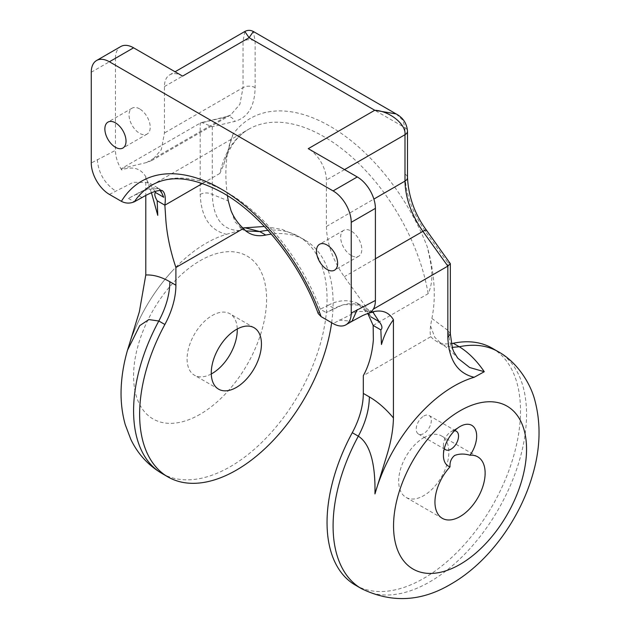 <?xml version="1.0" encoding="UTF-8"?>
<svg xmlns="http://www.w3.org/2000/svg" width="630" height="630" viewBox="0 0 630 630"><rect width="100%" height="100%" fill="white"/><g stroke="black" fill="none" stroke-linecap="round" stroke-linejoin="round"><path stroke-width="0.47" stroke-dasharray="3.15 2.36" d="M454.584 430.731A10.686 6.174 120 0 0 450.978 431.755L460.042 426.518L450.978 431.755A10.686 6.174 120 0 0 443.418 444.843A10.686 6.174 120 0 0 444.339 448.481M423.769 416.044A10.686 6.174 -60 0 1 429.109 415.516A10.686 6.174 -60 0 1 430.755 424.077A10.686 6.174 -60 0 1 423.769 433.495A10.686 6.174 -60 0 1 418.422 434.023A10.686 6.174 -60 0 1 416.784 425.463A10.686 6.174 -60 0 1 423.769 416.044M211.286 373.96A35.485 20.483 -60 0 1 194.434 375.22A35.485 20.483 -60 0 1 189 346.791A35.485 20.483 -60 0 1 212.176 315.52A35.485 20.483 -60 0 1 229.918 313.764A35.485 20.483 -60 0 1 237.25 328.986M423.769 437.685A35.485 20.483 -60 0 1 441.512 435.928A35.485 20.483 -60 0 1 446.946 464.357A35.485 20.483 -60 0 1 423.769 495.629A35.485 20.483 -60 0 1 406.027 497.385A35.485 20.483 -60 0 1 400.593 468.948A35.485 20.483 -60 0 1 423.769 437.685M318.213 313.598L320.276 309.173L328.466 305.164L334.278 308.519L326.175 312.582L343.594 304.479L360.809 305.219C352.257 302.392 343.413 303.487 334.278 308.519M163.737 197.277L158.807 188.551L145.53 189.606L128.402 198.395L136.237 194.182L142.049 197.536M328.466 305.164C337.774 300.148 347.209 299.392 356.761 302.88L367.794 313.464M373.149 325.434L428.156 293.682C435.228 278.334 430.644 261.946 427.148 246.424A159.288 91.964 -120 0 0 232.982 134.324A147.357 85.074 -120 0 0 227.446 195.662M182.59 76.104A25.649 14.805 -120 0 0 169.761 74.828A25.649 14.805 -120 0 0 164.454 86.57L164.454 132.985L161.28 149.704L152.058 160.382L146.546 162.556L225.138 117.188L200.19 123.134L200.19 194.386C201.167 217.082 209.94 230.383 226.524 234.305A119.889 69.221 120 0 0 206.238 243.172A119.889 69.221 120 0 0 172.195 271.065A119.889 69.221 120 0 0 128.591 346.587A119.889 69.221 120 0 0 127.701 349.532M351.225 255.489A14.963 8.639 60 0 1 341.452 242.298A14.963 8.639 60 0 1 343.744 230.312A14.963 8.639 60 0 1 351.225 231.052A14.963 8.639 60 0 1 360.998 244.235A14.963 8.639 60 0 1 358.706 256.229A14.963 8.639 60 0 1 351.225 255.489M492.164 348.185A136.797 78.978 -60 0 1 513.135 457.805A136.797 78.978 -60 0 1 423.769 578.348A136.797 78.978 -60 0 1 355.375 585.12M331.64 322.71A136.797 78.978 120 0 0 304.755 239.991A136.797 78.978 120 0 0 271.309 234.132M139.632 108.888A14.963 8.639 -120 0 0 132.15 108.147A14.963 8.639 -120 0 0 129.859 120.141A14.963 8.639 -120 0 0 139.632 133.324A14.963 8.639 -120 0 0 147.113 134.064A14.963 8.639 -120 0 0 149.404 122.078A14.963 8.639 -120 0 0 139.632 108.888M373.015 312.275L361.817 305.755L370.865 316.858C368.605 311.858 365.25 307.983 360.809 305.219L356.761 302.88M396.144 113.936L402.869 120.251L404.995 127.717L404.995 174.132C405.381 193.3 412.201 212.444 425.455 231.556L447.843 262.749L447.843 330.388L431.873 318.426L430.573 325.97C429.944 330.852 430.038 334.428 430.849 336.68L363.313 375.669M431.873 318.426A147.357 85.074 -120 0 0 427.148 246.424M128.402 198.395L134.308 201.805M151.452 192.78L145.782 176.715C140.679 168.257 132.615 165.997 121.598 169.942L121.598 168.509L200.19 123.134L201.765 122.511L212.279 126.748L234.675 121.409C247.858 117.723 254.677 106.454 255.134 87.609L255.134 41.194L253.362 31.5M127.291 350.965L127.488 350.264M145.782 176.715L145.782 195.473M369.251 312.921L369.251 311.488L373.354 309.125M232.982 134.324L223.713 164.698L219.878 173.431A150.743 87.034 60 0 1 248.645 129.26L151.917 185.11A150.743 87.034 -120 0 1 227.288 192.575A150.743 87.034 -120 0 1 320.276 309.173L326.175 312.582M91.263 72.245L115.447 58.283L115.447 150.389L91.263 162.989M115.447 58.283A25.649 14.805 60 0 1 120.763 46.541M146.546 162.556L121.598 168.509M121.598 169.942C117.597 163.32 115.55 156.799 115.447 150.389M369.251 311.488L344.303 276.727C332.774 260.095 326.805 243.345 326.403 226.485L326.403 180.078A25.649 14.805 -120 0 0 308.267 148.664M430.849 336.68A59.85 34.556 120 0 0 436.165 341.113A59.85 34.556 120 0 0 451.222 343.618M226.524 234.305L239.699 230.517L244.818 227.714M219.878 173.431L202.49 183.472M450.348 333.876L447.843 330.388L450.71 346.059L457.852 358.257C451.608 351.398 446.394 346.846 442.213 344.602L452.135 347.382M239.699 230.517C222.288 230.423 213.153 218.382 212.279 194.386L212.279 126.748M244.81 31.5L243.038 41.194L243.038 87.609L164.454 132.985M136.237 194.182C145.12 189.016 152.436 187.031 158.177 188.228L160.603 190.457M158.177 188.228L162.225 190.567M200.19 194.386C204.222 192.481 208.254 192.481 212.279 194.386L228.257 200.868M447.843 262.749L450.237 263.332M223.713 164.698C228.659 147.735 236.967 135.922 248.645 129.26A150.743 87.034 60 0 1 324.017 136.726A150.743 87.034 60 0 1 428.156 293.682M498.212 351.682A136.797 78.978 -60 0 1 519.183 461.294A136.797 78.978 -60 0 1 429.817 581.837A136.797 78.978 -60 0 1 361.415 588.617M200.088 414.304A94.043 54.298 -60 0 1 133.584 375.905A94.043 54.298 -60 0 1 200.088 260.725A94.043 54.298 -60 0 1 266.584 299.116A94.043 54.298 -60 0 1 200.088 414.304M161.918 473.429A136.797 78.978 120 0 0 230.312 466.657A136.797 78.978 120 0 0 319.678 346.114A136.797 78.978 120 0 0 298.707 236.494A136.797 78.978 120 0 0 267.963 230.344M109.399 194.402L133.371 182.283L148.467 182.582L155.098 191.449M373.574 312.275L372.157 311.724L357.052 311.425L333.089 323.552M164.454 86.57L243.038 41.194A8.552 4.938 180 0 1 255.134 41.194L404.995 127.717A8.552 4.938 180 0 1 407.5 131.205M326.403 226.485L373.881 199.072M344.539 169.604L326.403 180.078M375.401 258.773L344.303 276.727M430.573 325.97L434.747 337.247L442.213 344.602L436.165 341.113M245.881 230.903L242.707 229.422L235.242 222.067L231.068 210.79M255.134 87.609A8.552 4.938 180 0 0 243.038 87.609L239.873 104.328L230.635 115.014L225.138 117.188A8.552 6.883 -103.4 0 1 226.643 116.581A8.552 6.883 -103.4 0 1 234.675 121.409M339.129 320.056L351.957 321.332M97.311 159.5C98.39 172.84 104.43 183.314 115.447 190.914M404.995 174.132A8.552 4.938 180 0 1 407.5 177.621M425.455 231.556A8.552 1.181 144.3 0 0 426.352 230.06M429.109 415.516L456.317 431.219M254.095 327.726L229.918 313.764M477.784 456.868L441.512 435.928M172.195 271.065C152.161 293.06 137.631 318.237 128.591 346.587M343.744 230.312L319.56 244.275M304.755 239.991L298.707 236.494L282.138 229.446L264.395 226.477M132.15 108.147L107.966 122.11M148.16 183.543L147.278 181.629L158.807 188.551M147.113 134.064L122.929 148.026M358.706 256.229L334.522 270.191M242.865 227.95L239.219 227.784L248.755 232.911M230.643 115.006L152.058 160.382M169.761 74.828L175.077 71.765M201.765 122.511L226.643 116.581L230.635 115.014M442.299 518.325L406.027 497.385M218.618 389.183L194.434 375.22M418.422 434.023L445.63 449.733M443.418 444.843L443.418 455.309"/><path stroke-width="0.94" d="M460.042 426.518L460.042 426.518A23.515 13.576 -60 0 1 475.808 430.51A23.515 13.576 -60 0 1 470.059 455.254C464.412 453.584 459.262 453.663 454.6 455.49C451.198 458.309 449.678 462.089 450.025 466.822A23.515 13.576 -60 0 1 443.418 455.309A23.515 13.576 -60 0 1 460.042 426.518L460.042 426.518M444.339 448.481A10.686 6.174 120 0 0 445.63 449.733A10.686 6.174 120 0 0 450.978 449.206A10.686 6.174 120 0 0 457.955 439.787A10.686 6.174 120 0 0 456.317 431.219A10.686 6.174 120 0 0 454.584 430.731M237.25 328.986A35.485 20.483 -60 0 1 212.176 373.464A35.485 20.483 -60 0 1 211.286 373.96M236.36 387.426A35.485 20.483 120 0 0 259.536 356.163A35.485 20.483 120 0 0 254.095 327.726A35.485 20.483 120 0 0 236.36 329.482A35.485 20.483 120 0 0 213.176 360.754A35.485 20.483 120 0 0 218.618 389.183A35.485 20.483 120 0 0 236.36 387.426M470.059 455.254A35.485 20.483 -60 0 1 477.784 456.868A35.485 20.483 -60 0 1 483.218 485.305A35.485 20.483 -60 0 1 460.042 516.568A35.485 20.483 -60 0 1 442.299 518.325A35.485 20.483 -60 0 1 450.025 466.822M127.512 350.193L139.372 311.724L145.782 275.003C153.224 274.601 161.248 276.838 169.856 281.72L175.904 285.209L175.904 267.474A147.357 85.074 60 0 1 165.847 220.012L164.871 205.191C165.895 197.403 165.013 192.528 162.225 190.567C157.713 189.992 150.987 192.315 142.049 197.536L134.308 201.805C129.867 203.663 125.559 203.506 121.385 201.324L109.399 194.402A25.649 14.805 -120 0 1 91.263 162.989L91.263 72.245A25.649 14.805 -120 0 1 96.579 60.504L120.763 46.541A25.649 14.805 60 0 1 133.584 47.809L109.399 61.771A25.649 14.805 -120 0 0 96.579 60.504M367.794 313.464L373.149 325.434L373.37 339.83A147.357 85.074 60 0 1 363.313 375.669L363.313 393.411L369.361 396.9C377.961 401.956 385.985 408.98 393.435 417.989L393.435 319.701C388.245 326.75 384.253 335.018 381.449 344.492L380.851 329.884C382.733 328.198 382.158 325.45 379.142 321.639L373.015 312.275M393.435 417.989C393.222 429.337 391.033 441.78 386.851 455.309L374.945 493.944A119.889 69.221 -60 0 1 453.891 386.151A119.889 69.221 -60 0 1 474.177 377.283C457.593 373.354 448.812 360.053 447.843 337.373L447.843 266.112L422.895 231.36L375.401 258.773M374.945 493.944C375.456 470.752 372.377 445.095 358.32 436.188L352.272 432.7A59.85 34.556 120 0 0 363.313 393.411M127.701 349.532A119.889 69.221 120 0 0 127.291 350.965L127.488 350.264M169.856 281.72C169.722 294.36 166.044 307.456 158.815 321.009L148.853 319.575L139.75 325.6L127.52 350.146C124.126 361.848 122.062 373.44 121.33 384.938C120.417 398.751 121.716 411.965 125.22 424.565L130.788 439.283C137.718 453.82 148.097 465.208 161.918 473.429A136.797 78.978 120 0 1 158.815 321.009L164.863 324.497A136.797 78.978 120 0 0 167.958 476.926A136.797 78.978 120 0 0 236.36 470.145A136.797 78.978 120 0 0 331.64 322.71M327.041 245.015A14.963 8.639 -120 0 0 319.56 244.275A14.963 8.639 -120 0 0 317.268 256.26A14.963 8.639 -120 0 0 327.041 269.451A14.963 8.639 -120 0 0 334.522 270.191A14.963 8.639 -120 0 0 336.814 258.198A14.963 8.639 -120 0 0 327.041 245.015M451.222 343.618A59.85 34.556 120 0 0 453.206 343.263A136.797 78.978 -60 0 1 492.164 348.185L498.212 351.682A136.797 78.978 -60 0 0 459.254 346.752C468.263 352.225 476.603 360.541 484.281 371.716L474.177 377.283M271.309 234.132A136.797 78.978 120 0 0 265.797 235.061A59.85 34.556 -60 0 1 248.755 232.911A59.85 34.556 -60 0 1 243.432 228.485C238.038 223.579 233.919 217.681 231.068 210.79L228.257 200.868A147.357 85.074 -120 0 1 227.446 195.662M115.447 122.85A14.963 8.639 -120 0 0 107.966 122.11A14.963 8.639 -120 0 0 105.675 134.103A14.963 8.639 -120 0 0 115.447 147.286A14.963 8.639 -120 0 0 122.929 148.026A14.963 8.639 -120 0 0 125.22 136.041A14.963 8.639 -120 0 0 115.447 122.85M155.098 191.449L155.46 192.496L163.737 197.277L160.603 190.457M370.865 316.858L379.142 321.639M155.46 192.496C154.208 193.843 154.775 196.591 157.169 200.742L164.871 205.191L202.49 183.472M373.881 199.072L404.995 181.109L404.995 134.702C406.342 124.496 389.726 111.061 374.763 110.266L396.144 113.936L253.362 31.5L249.086 37.706L182.59 76.104L133.584 47.809M121.385 201.324A159.288 91.964 60 0 1 221.24 189.087A159.288 91.964 60 0 1 321.103 316.63L333.089 323.552A25.649 14.805 -120 0 0 345.909 324.82A25.649 14.805 -120 0 0 351.225 313.079L375.401 300.471L375.401 208.365L351.225 222.327A25.649 14.805 -120 0 0 333.089 190.914L109.399 61.771M333.089 190.914L357.265 176.951L308.267 148.664L374.763 110.266L249.086 37.706L244.81 31.5C247.661 29.98 250.512 29.98 253.362 31.5M145.782 195.473L145.782 275.003M373.354 309.125L447.843 266.112L450.348 263.686L450.348 333.876L447.843 337.373M375.401 300.471C375.322 306.739 373.267 310.897 369.251 312.921C380.221 308.968 388.277 311.22 393.435 319.701M369.361 396.9C369.219 409.539 365.542 422.635 358.32 436.188A136.797 78.978 -60 0 0 361.415 588.617L355.375 585.12A136.797 78.978 -60 0 1 352.272 432.7M157.169 200.742L157.768 215.35L151.452 192.78M351.225 222.327L351.225 313.079M321.103 316.63L318.213 313.598C299.935 263.159 261.442 214.673 223.012 193.001C194.008 177.164 170.313 174.534 151.917 185.11A150.743 87.034 -120 0 0 134.308 201.805M357.265 176.951A25.649 14.805 60 0 1 375.401 208.365M175.904 285.209A59.85 34.556 -60 0 1 164.863 324.497M175.904 267.474L243.432 228.485M244.818 227.714L259.749 231.572L265.797 235.061M373.149 325.434L380.851 329.884M457.821 358.226L469.665 367.526L484.281 371.716M396.144 113.936C403.027 117.637 406.807 123.393 407.5 131.205L407.5 177.621C408.508 196.749 414.792 214.232 426.352 230.06L450.348 263.686M460.042 410.807A94.043 54.298 120 0 0 393.545 525.995A94.043 54.298 120 0 0 460.042 564.385A94.043 54.298 120 0 0 526.546 449.206A94.043 54.298 120 0 0 460.042 410.807M453.206 343.263L459.254 346.752L452.135 347.382M267.963 230.344A136.797 78.978 120 0 0 259.749 231.572L245.881 230.903M407.5 131.205A8.552 4.938 180 0 1 404.995 134.702L344.539 169.604M426.352 230.06A8.552 1.181 144.3 0 0 422.895 231.36C411.358 214.72 405.397 197.977 404.995 181.109A8.552 4.938 180 0 0 407.5 177.621M345.909 324.82L351.957 321.332L357.265 309.59M361.415 588.617C391.482 603.312 421.407 601.76 451.19 583.955C488.415 562.622 519.837 519.466 532.626 474.902C540.304 448.859 541.083 424.155 534.972 400.782C530.822 384.009 517.372 362.053 498.212 351.682M167.958 476.926L161.918 473.429M242.865 227.95L264.395 226.477M351.957 321.332L362.62 315.583C372.889 311.118 373.495 312.551 373.574 312.275M175.077 71.765L244.81 31.5M457.852 358.257L453.726 351.705L452.427 348.319L450.348 333.876"/></g></svg>
